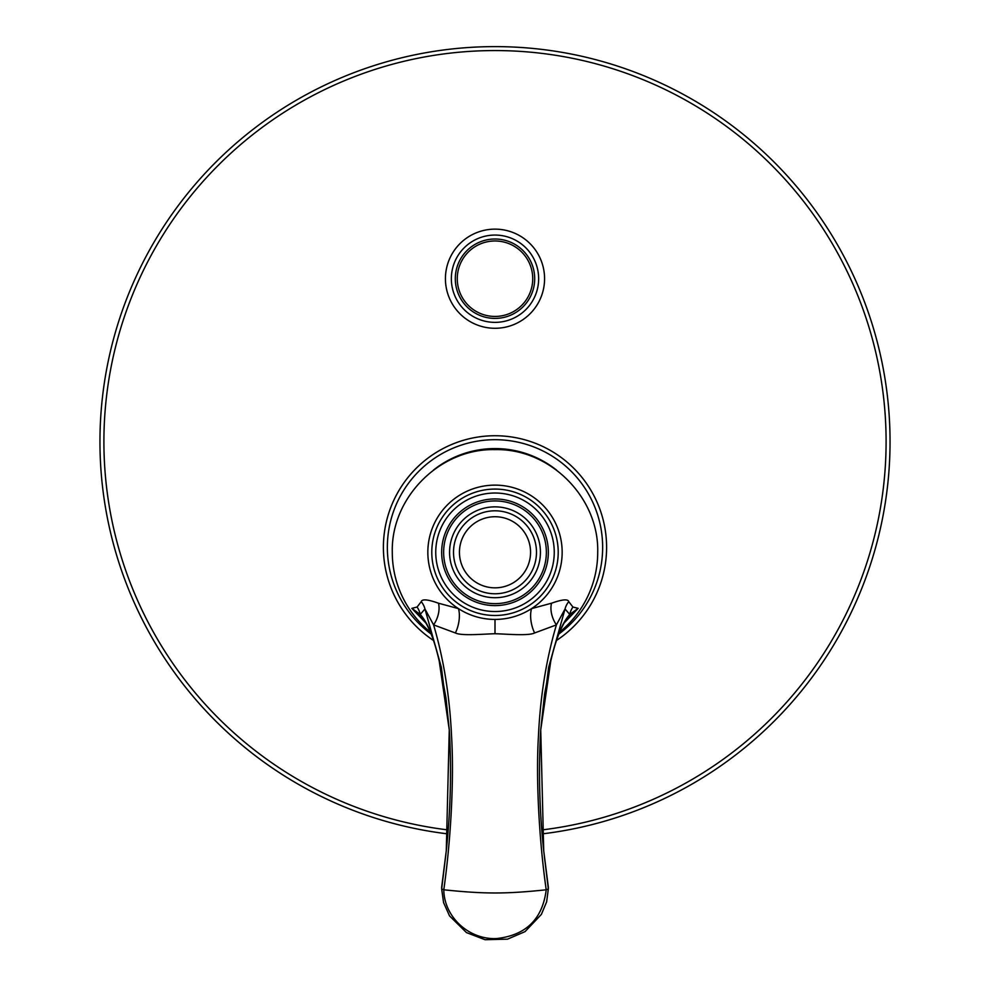 <?xml version="1.0" encoding="UTF-8"?>
<svg xmlns="http://www.w3.org/2000/svg" width="990" height="990" viewBox="0 0 990 990"><rect width="100%" height="100%" fill="white"/><g stroke="black" fill="none" stroke-linecap="round" stroke-linejoin="round"><path stroke-width="1.49" d="M559.61 632.127A102.713 102.713 0 0 0 597.712 552.284C599.123 497.425 549.883 448.223 495 449.633C440.117 448.223 390.877 497.425 392.288 552.284A102.713 102.713 0 0 0 430.39 632.127M425.96 623.106L411.84 608.355L417.087 607.031L421.245 601.66C422.037 598.863 427.779 599.383 438.459 603.207L458.432 608.615A67.159 67.159 0 0 1 495 485.125A67.159 67.159 0 0 1 531.568 608.615L551.541 603.207C562.271 599.383 568.013 598.863 568.755 601.66L572.913 607.031L578.16 608.355L564.04 623.106M417.087 607.031A19.751 19.045 64.6 0 1 420.243 614.419L411.84 608.355L420.577 615.842L426.232 623.564C431.207 632.474 435.526 644.923 439.189 660.936L445.958 697.851L449.312 730.15L439.164 660.677C434.214 638.55 427.915 623.118 420.243 614.419L424.957 608.974L433.595 624.888L455.388 632.969A19.751 9.12 102.9 0 0 458.432 608.615C469.582 615.755 481.771 619.356 495 619.443C508.217 619.356 520.406 615.755 531.568 608.615A19.751 9.12 77.1 0 0 534.612 632.969L556.405 624.888C546.27 659.154 540.268 696.477 538.399 736.845C535.825 780.33 539.253 841.166 546.208 889.787C505.506 894.094 483.875 893.982 443.792 889.787L441.664 888.933L441.664 887.201L446.304 850.559M431.789 552.284A63.212 63.212 0 0 1 495 489.072A63.212 63.212 0 0 1 558.212 552.284A63.212 63.212 0 0 1 495 615.483A63.212 63.212 0 0 1 431.789 552.284M455.388 632.969C461.489 636.087 483.714 633.996 495 633.736C506.286 633.996 528.499 636.1 534.612 632.969M438.459 603.207A19.751 11.93 113.4 0 1 433.595 624.888C443.73 659.179 449.732 696.453 451.589 736.721C454.175 780.231 450.747 841.141 443.792 889.787C444.102 917.371 469.557 940.092 496.819 938.532C526.086 935.228 542.557 918.98 546.22 889.787L548.336 888.933L548.336 887.201L543.696 850.559M568.755 601.66A19.751 17.832 161.3 0 0 565.043 608.974L556.405 624.888A19.751 11.93 66.6 0 1 551.541 603.207M550.725 661.172A3.948 1.992 -167 0 0 550.811 660.936A3.948 1.992 -167 0 0 550.836 660.677C555.786 638.538 562.097 623.118 569.757 614.419L565.043 608.974L548.633 667.371L540.726 729.655L543.72 850.806L548.336 888.933L546.629 901.878L541.369 914.401L525.059 931.615L507.524 939.163L485.05 939.708L466.451 932.58L449.522 915.886L443.57 902.583L441.664 888.933L446.243 851.091M550.836 660.677L540.689 730.137L544.599 694.002L550.811 660.936C553.707 648.289 557.048 637.758 560.835 629.331L564.077 623.019L569.423 615.842L578.16 608.355L569.757 614.419A19.751 19.045 115.4 0 1 572.913 607.031M449.274 729.655C451.626 769.23 450.623 809.61 446.28 850.806L449.274 729.63L441.367 667.384L424.957 608.974A19.751 17.832 18.7 0 0 421.245 601.66M554.251 552.284A59.252 59.252 0 0 0 495 493.02A59.252 59.252 0 0 0 435.749 552.284A59.252 59.252 0 0 0 495 611.535A59.252 59.252 0 0 0 554.251 552.284M443.644 552.284A51.356 51.356 0 0 0 495 603.64A51.356 51.356 0 0 0 546.356 552.284A51.356 51.356 0 0 0 495 500.928A51.356 51.356 0 0 0 443.644 552.284M453.519 552.284A41.481 41.481 0 0 0 495 593.765A41.481 41.481 0 0 0 536.481 552.284A41.481 41.481 0 0 0 495 510.803A41.481 41.481 0 0 0 453.519 552.284M459.447 552.284A35.553 35.553 0 0 0 495 587.837A35.553 35.553 0 0 0 530.553 552.284A35.553 35.553 0 0 0 495 516.731A35.553 35.553 0 0 0 459.447 552.284M433.434 470.114A98.765 98.765 0 0 1 556.566 470.114M99.953 441.664A395.047 395.047 0 0 0 447.827 833.889A395.047 395.047 0 0 1 99.953 441.664A395.047 395.047 0 0 1 495 46.617A395.047 395.047 0 0 1 890.047 441.664A395.047 395.047 0 0 1 542.173 833.889A395.047 395.047 0 0 0 890.047 441.664M445.426 278.71A49.574 49.574 0 0 0 495 328.284A49.574 49.574 0 0 0 544.574 278.71A49.574 49.574 0 0 0 495 229.136A49.574 49.574 0 0 0 445.426 278.71A49.574 49.574 0 0 0 495 328.284A49.574 49.574 0 0 0 544.574 278.71A49.574 49.574 0 0 0 495 229.136A49.574 49.574 0 0 0 445.426 278.71M457.269 278.71A37.731 37.731 0 0 0 495 316.441A37.731 37.731 0 0 0 532.731 278.71A37.731 37.731 0 0 0 495 240.978A37.731 37.731 0 0 0 457.269 278.71A37.731 37.731 0 0 1 495 240.978A37.731 37.731 0 0 1 532.731 278.71M383.402 547.346A111.598 111.598 0 0 0 433.509 640.468A111.598 111.598 0 0 1 495 435.736A111.598 111.598 0 0 1 606.598 547.346A111.598 111.598 0 0 0 495 435.736A111.598 111.598 0 0 0 383.402 547.346M556.491 640.468A111.598 111.598 0 0 0 606.598 547.346A111.598 111.598 0 0 1 556.491 640.468M495 633.736L495 619.443M441.664 552.284A53.336 53.336 0 0 0 495 605.608A53.336 53.336 0 0 0 548.336 552.284A53.336 53.336 0 0 0 495 498.948A53.336 53.336 0 0 0 441.664 552.284M449.571 552.284A45.429 45.429 0 0 0 495 597.712A45.429 45.429 0 0 0 540.429 552.284A45.429 45.429 0 0 0 495 506.855A45.429 45.429 0 0 0 449.571 552.284M541.852 829.942A391.1 391.1 0 0 0 886.1 441.664A391.1 391.1 0 0 0 495 50.564A391.1 391.1 0 0 0 103.9 441.664A391.1 391.1 0 0 0 448.148 829.942M451.353 278.71A43.647 43.647 0 0 0 495 322.369A43.647 43.647 0 0 0 538.647 278.71A43.647 43.647 0 0 0 495 235.063A43.647 43.647 0 0 0 451.353 278.71M455.301 278.71A39.699 39.699 0 0 0 495 318.409A39.699 39.699 0 0 0 534.699 278.71A39.699 39.699 0 0 0 495 239.011A39.699 39.699 0 0 0 455.301 278.71M558.843 634.021A107.65 107.65 0 0 0 495 439.696A107.65 107.65 0 0 0 431.157 634.021M540.726 729.63L540.726 729.63C538.399 770.059 539.402 810.439 543.72 850.806L543.757 851.091M548.324 887.164L544.389 856.796M441.676 887.164L445.846 854.766"/></g></svg>
